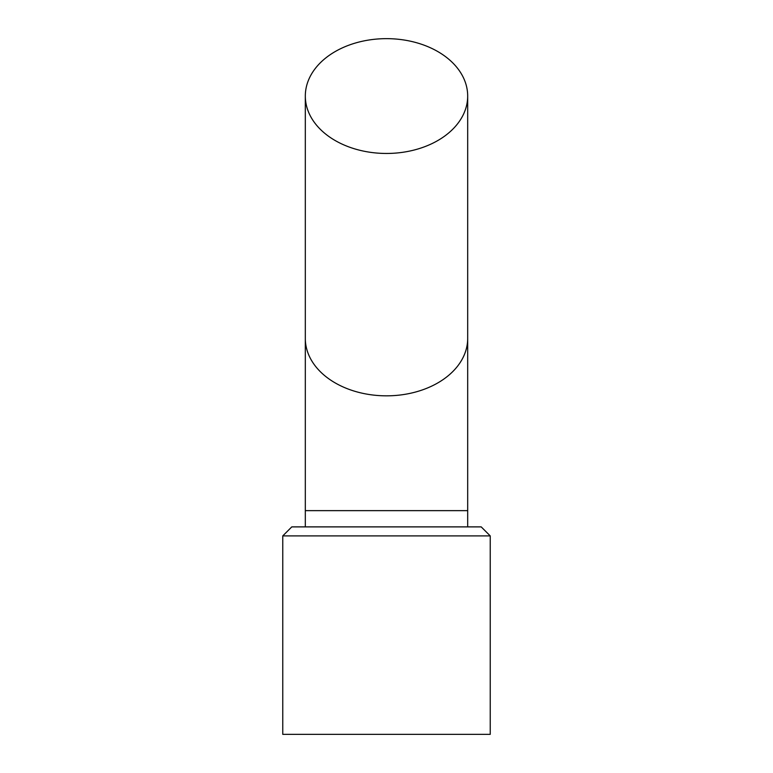 <?xml version="1.0" encoding="UTF-8"?>
<svg xmlns="http://www.w3.org/2000/svg" width="773" height="773" viewBox="0 0 773 773"><rect width="100%" height="100%" fill="white"/><g stroke="black" fill="none" stroke-linecap="round" stroke-linejoin="round"><path stroke-width="1.16" d="M282.763 734.35L490.237 734.35L490.237 535.902L282.763 535.902L282.763 734.35M282.763 535.902L291.788 526.886L481.212 526.886L490.237 535.902M386.5 38.65A81.184 57.405 180 0 1 467.684 96.055A81.184 57.405 180 0 1 386.5 153.46A81.184 57.405 180 0 1 305.316 96.055A81.184 57.405 180 0 1 386.5 38.65M467.684 526.886L467.684 510.644L305.316 510.644L305.316 526.886M467.684 96.055L467.684 338.429A81.184 57.405 180 0 1 386.5 395.834A81.184 57.405 180 0 1 305.316 338.429L305.316 510.644M467.684 338.429L467.684 510.644M305.316 96.055L305.316 338.429"/></g></svg>
